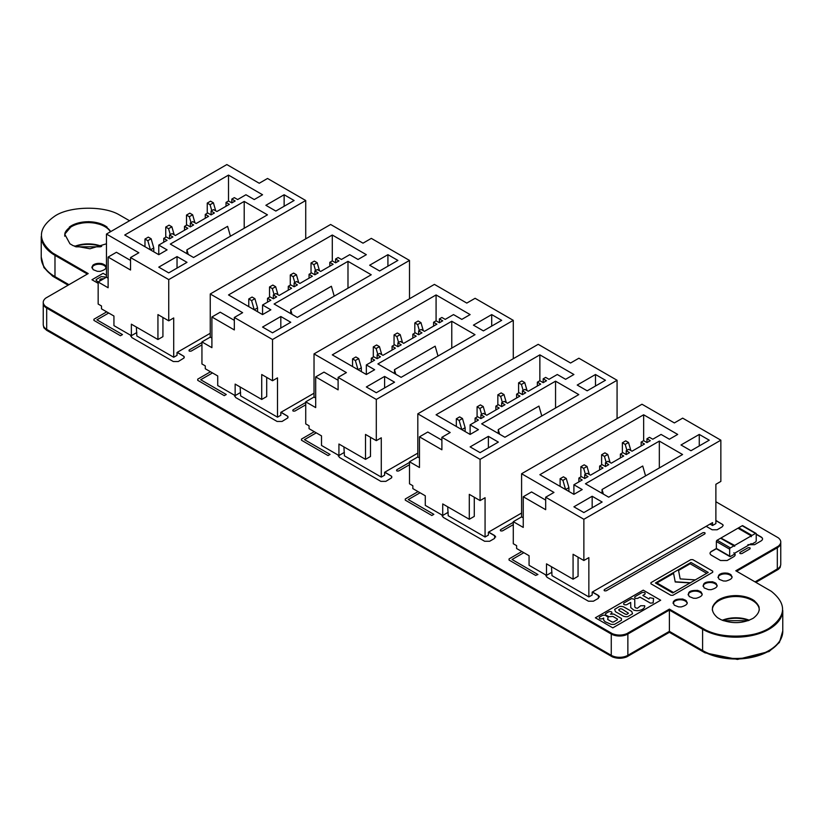 <?xml version="1.0" encoding="UTF-8"?>
<svg xmlns="http://www.w3.org/2000/svg" width="824" height="824" viewBox="0 0 824 824"><rect width="100%" height="100%" fill="white"/><g stroke="black" fill="none" stroke-linecap="round" stroke-linejoin="round"><path stroke-width="1.24" d="M756.226 540.75L756.226 533.849A1.061 0.608 120 0 0 755.484 533.416L751.993 535.435A1.061 0.608 -60 0 0 751.251 536.723L751.251 535.868L734.637 545.447L734.637 546.312A1.061 0.608 120 0 0 733.896 545.879L730.404 547.898A1.061 0.608 -60 0 0 729.662 549.186L729.662 556.087A1.061 0.608 120 0 0 730.404 556.519L733.896 554.511A1.061 0.608 -60 0 0 734.637 553.213L751.251 543.624A1.061 0.608 120 0 0 751.993 544.056L755.484 542.048A1.061 0.608 -60 0 0 756.226 540.75M734.421 545.828L721.134 538.154A1.061 0.608 120 0 0 720.609 538.216L717.127 540.225A1.061 0.608 -60 0 0 716.375 541.523L716.375 548.424A1.061 0.608 120 0 0 716.592 548.908L729.879 556.571M721.361 538.288L734.637 545.447M751.251 535.868L737.964 528.194L721.361 537.784M738.18 528.318A1.061 0.608 -60 0 1 738.706 527.762L751.993 535.435M756.01 533.365L742.723 525.691A1.061 0.608 120 0 0 742.197 525.753L738.706 527.762M419.468 457.917L417.809 456.959L417.809 413.823L538.196 344.319L570.579 363.013L578.881 358.213L617.073 380.266L480.083 459.359L441.891 437.307L441.891 449.77L419.468 436.833L419.468 467.507L409.507 461.759L409.507 483.801L412.834 485.727L412.834 488.601L425.287 495.791L425.287 505.38L442.725 515.443L442.725 503.938L469.289 519.274L469.289 494.349L480.083 500.58L480.083 459.359M617.073 418.613L617.073 380.266M417.809 456.959L409.507 461.759M417.809 413.823L450.192 432.518L441.891 437.307M555.551 381.172L578.798 394.593L504.906 437.256L481.659 423.835L555.551 381.172L555.551 408.024M436.081 414.781L470.123 434.433L478.425 429.634L470.123 424.844L478.425 420.055L475.098 418.139L477.59 416.697L480.907 418.613L484.234 416.697L480.907 414.781L483.4 413.339L486.727 415.255L499.179 408.065L495.852 406.15L498.345 404.708L501.672 406.634L504.988 404.708L501.672 402.792L504.164 401.36L507.481 403.276L519.934 396.087L516.617 394.171L519.099 392.729L522.426 394.644L525.743 392.729L522.426 390.813L524.919 389.371L528.236 391.287L540.688 384.097L537.372 382.182L539.864 380.739L543.181 382.666L546.508 380.739L543.181 378.824L545.673 377.392L548.99 379.308L557.292 374.508L565.604 379.308L573.906 374.508L539.864 354.856L436.081 414.781M488.385 436.349L498.345 442.097L480.083 452.644L470.123 446.896L488.385 436.349L488.385 447.854M595.484 374.508L605.455 380.266L587.182 390.813L577.222 385.055L595.484 374.508L595.484 386.013M521.592 513.043L488.385 532.222L488.385 535.095L485.068 537.011L485.068 497.706L480.083 500.58M448.204 512.281L442.725 515.443M441.891 440.181L427.78 432.034L419.468 436.833M541.79 415.966L538.947 406.098L498.262 429.592L498.262 433.424M539.864 354.856L539.864 380.739M470.123 424.844L470.123 434.433M475.098 418.139L475.098 421.97M543.181 378.824L543.181 382.666M480.907 414.781L480.907 418.613M537.372 382.182L537.372 386.013M495.852 406.15L495.852 409.981M522.426 390.813L522.426 394.644M501.672 402.792L501.672 406.634M516.617 394.171L516.617 398.002M485.068 537.011L448.204 515.731L447.7 506.812M474.274 497.222L474.274 516.401L469.289 519.274M499.591 434.197L498.262 429.592M456.331 426.472L456.331 418.798L459.153 420.436L461.811 429.634L465.127 427.718L465.127 431.549M465.127 427.718L462.47 418.51L459.648 416.882L456.331 418.798M477.086 416.985L477.086 406.819L479.908 408.447L481.618 414.369M485.552 414.585L483.235 406.531L480.402 404.903L477.086 406.819M497.84 405.006L497.84 394.83L500.662 396.468L502.372 402.39M506.307 402.596L503.989 394.542L501.167 392.914L497.84 394.83M518.595 393.017L518.595 382.851L521.922 380.935L524.744 382.563L527.072 390.617M518.595 382.851L521.427 384.478L523.137 390.401M462.47 418.51L459.153 420.436M483.235 406.531L479.908 408.447M503.989 394.542L500.662 396.468M524.744 382.563L521.427 384.478M523.25 517.843L521.592 516.885L521.592 473.738L641.978 404.234L674.362 422.928L682.663 418.139L720.856 440.181L583.866 519.274L545.673 497.222L545.673 509.685L523.25 496.748L523.25 527.422L513.29 521.674L513.29 543.727L516.617 545.643L516.617 548.516L529.07 555.706L529.07 565.295L546.508 575.358L546.508 563.853L573.071 579.2L573.071 554.274L583.866 560.505L583.866 519.274M710.061 524.074L712.554 525.506L715.881 523.59L715.881 484.285L720.856 481.412L720.856 440.181M521.592 516.885L513.29 521.674M521.592 473.738L553.975 492.433L545.673 497.222M659.334 441.098L682.581 454.518L608.689 497.181L585.442 483.76L659.334 441.098L659.334 467.939M539.864 474.696L573.906 494.349L582.207 489.559L573.906 484.759L582.207 479.97L578.881 478.054L581.373 476.612L584.7 478.528L588.017 476.612L584.7 474.696L587.182 473.254L590.509 475.18L602.962 467.991L599.635 466.065L602.128 464.633L605.455 466.549L608.771 464.633L605.455 462.717L607.947 461.275L611.264 463.191L623.716 456.002L620.4 454.086L622.882 452.644L626.209 454.56L629.526 452.644L626.209 450.728L628.702 449.296L632.018 451.212L644.471 444.023L641.154 442.097L643.647 440.665L646.964 442.581L650.291 440.665L646.964 438.749L649.456 437.307L652.773 439.223L661.075 434.433L669.387 439.223L677.689 434.433L643.647 414.781L539.864 474.696M592.168 496.264L602.128 502.022L583.866 512.569L573.906 506.812L592.168 496.264L592.168 507.769M699.267 434.433L709.237 440.181L690.965 450.728L681.005 444.981L699.267 434.433L699.267 445.938M712.554 525.506L712.554 522.632L592.168 592.137L592.168 595.01L588.851 596.937L588.851 557.621L583.866 560.505M551.987 572.196L546.508 575.358M545.673 500.106L531.562 491.949L523.25 496.748M645.573 475.881L642.73 466.024L602.045 489.507L602.045 493.339M643.647 414.781L643.647 440.665M573.906 484.759L573.906 494.349M578.881 478.054L578.881 481.886M646.964 438.749L646.964 442.581M584.7 474.696L584.7 478.528M641.154 442.097L641.154 445.938M599.635 466.065L599.635 469.907M626.209 450.728L626.209 454.56M605.455 462.717L605.455 466.549M620.4 454.086L620.4 457.917M588.851 596.937L551.987 575.646L551.483 566.737M578.057 557.148L578.057 576.316L573.071 579.2M603.374 494.112L602.045 489.507M560.114 486.387L560.114 478.723L562.936 480.351L565.594 489.549L568.91 487.633L568.91 491.475M568.91 487.633L566.253 478.435L563.431 476.808L560.114 478.723M580.869 476.911L580.869 466.734L583.691 468.362L585.401 474.284M589.335 474.5L587.018 466.446L584.185 464.818L580.869 466.734M601.623 464.921L601.623 454.755L604.445 456.383L606.155 462.305M610.09 462.522L607.772 454.467L604.95 452.839L601.623 454.755M622.378 452.942L622.378 442.766L625.704 440.85L628.527 442.478L630.854 450.532M622.378 442.766L625.21 444.394L626.92 450.326M566.253 478.435L562.936 480.351M587.018 466.446L583.691 468.362M607.772 454.467L604.445 456.383M628.527 442.478L625.21 444.394M108.119 278.162L106.461 277.204L106.461 234.067L226.847 164.563L259.23 183.258L267.532 178.458L305.725 200.51L168.735 279.604L130.542 257.552L130.542 270.014L108.119 257.078L108.119 287.751L98.159 282.004L98.159 304.046L101.486 305.972L101.486 308.846L113.939 316.035L113.939 325.624L131.366 335.687L131.366 324.182L157.94 339.519L157.94 314.593L168.735 320.824L168.735 279.604M305.725 238.857L305.725 200.51M106.461 277.204L98.159 282.004M106.461 234.067L138.844 252.762L130.542 257.552M244.203 201.417L267.45 214.837L193.558 257.5L170.31 244.079L244.203 201.417L244.203 228.269M124.733 235.025L158.764 254.678L167.076 249.878L158.764 245.088L167.076 240.299L163.749 238.373L166.242 236.941L169.559 238.857L172.886 236.941L169.559 235.025L172.051 233.583L175.378 235.499L187.831 228.31L184.504 226.394L186.997 224.952L190.323 226.878L193.64 224.952L190.323 223.036L192.806 221.605L196.133 223.52L208.585 216.331L205.269 214.415L207.751 212.973L211.078 214.889L214.395 212.973L211.078 211.057L213.571 209.615L216.887 211.531L229.34 204.342L226.023 202.426L228.516 200.984L231.832 202.91L235.149 200.984L231.832 199.068L234.325 197.636L237.642 199.552L245.943 194.752L254.245 199.552L262.557 194.752L228.516 175.1L124.733 235.025M177.036 256.594L186.997 262.341L168.735 272.888L158.764 267.141L177.036 256.594L177.036 268.099M284.136 194.752L294.106 200.51L275.834 211.057L265.874 205.3L284.136 194.752L284.136 206.257M210.244 333.287L177.036 352.466L177.036 355.34L173.71 357.256L173.71 317.951L168.735 320.824M136.846 332.525L131.366 335.687M130.542 260.425L116.421 252.278L108.119 257.078M230.442 236.21L227.599 226.343L186.914 249.837L186.914 253.668M228.516 175.1L228.516 200.984M158.764 245.088L158.764 254.678M163.749 238.373L163.749 242.215M231.832 199.068L231.832 202.91M169.559 235.025L169.559 238.857M226.023 202.426L226.023 206.257M184.504 226.394L184.504 230.226M211.078 211.057L211.078 214.889M190.323 223.036L190.323 226.878M205.269 214.415L205.269 218.247M173.71 357.256L136.846 335.976L136.351 327.056M162.925 317.467L162.925 336.645L157.94 339.519M188.243 254.441L186.914 249.837M144.983 246.716L144.983 239.042L147.805 240.68L150.462 249.878L153.779 247.962L153.779 251.794M153.779 247.962L151.122 238.754L148.299 237.127L144.983 239.042M165.737 237.23L165.737 227.064L168.56 228.691L170.269 234.613M174.204 234.83L171.876 226.775L169.054 225.148L165.737 227.064M186.492 225.251L186.492 215.074L189.314 216.712L191.024 222.635M194.958 222.84L192.641 214.786L189.819 213.159L186.492 215.074M207.246 213.262L207.246 203.095L210.573 201.18L213.395 202.807L215.723 210.862M207.246 203.095L210.069 204.723L211.778 210.645M151.122 238.754L147.805 240.68M171.876 226.775L168.56 228.691M192.641 214.786L189.314 216.712M213.395 202.807L210.069 204.723M211.902 338.087L210.244 337.129L210.244 293.983L330.63 224.478L363.013 243.173L371.315 238.373L409.507 260.425L272.517 339.519L234.325 317.467L234.325 329.93L211.902 316.993L211.902 347.666L201.942 341.919L201.942 363.971L205.269 365.887L205.269 368.761L217.721 375.95L217.721 385.539L235.149 395.602L235.149 384.097L261.723 399.444L261.723 374.518L272.517 380.75L272.517 339.519M409.507 298.772L409.507 260.425M210.244 337.129L201.942 341.919M210.244 293.983L242.627 312.677L234.325 317.467M347.986 261.342L371.233 274.763L297.34 317.425L274.093 304.005L347.986 261.342L347.986 288.184M228.516 294.941L262.557 314.593L270.859 309.803L262.557 305.004L270.859 300.214L267.532 298.298L270.025 296.856L273.341 298.772L276.668 296.856L273.341 294.941L275.834 293.498L279.161 295.425L291.614 288.235L288.287 286.309L290.779 284.877L294.106 286.793L297.423 284.877L294.106 282.962L296.589 281.52L299.915 283.435L312.368 276.246L309.052 274.33L311.534 272.888L314.861 274.804L318.177 272.888L314.861 270.972L317.353 269.541L320.67 271.457L333.123 264.267L329.806 262.341L332.299 260.909L335.615 262.825L338.932 260.909L335.615 258.993L338.108 257.552L341.424 259.467L349.726 254.678L358.028 259.467L366.34 254.678L332.299 235.025L228.516 294.941M280.819 316.509L290.779 322.266L272.517 332.814L262.557 327.056L280.819 316.509L280.819 328.014M387.919 254.678L397.889 260.425L379.617 270.972L369.657 265.225L387.919 254.678L387.919 266.183M314.026 393.213L280.819 412.381L280.819 415.255L277.492 417.181L277.492 377.866L272.517 380.75M240.629 392.44L235.149 395.602M234.325 320.351L220.214 312.193L211.902 316.993M334.225 296.125L331.382 286.268L290.697 309.752L290.697 313.584M332.299 235.025L332.299 260.909M262.557 305.004L262.557 314.593M267.532 298.298L267.532 302.13M335.615 258.993L335.615 262.825M273.341 294.941L273.341 298.772M329.806 262.341L329.806 266.183M288.287 286.309L288.287 290.151M314.861 270.972L314.861 274.804M294.106 282.962L294.106 286.793M309.052 274.33L309.052 278.162M277.492 417.181L240.629 395.891L240.134 386.981M266.708 377.392L266.708 396.56L261.723 399.444M292.026 314.356L290.697 309.752M248.766 306.631L248.766 298.968L251.588 300.595L254.245 309.793L257.562 307.877L257.562 311.719M257.562 307.877L254.904 298.679L252.082 297.042L248.766 298.968M269.52 297.155L269.52 286.979L272.342 288.606L274.052 294.529M277.987 294.745L275.659 286.69L272.837 285.063L269.52 286.979M290.275 285.166L290.275 275L293.097 276.627L294.807 282.55M298.741 282.766L296.424 274.711L293.602 273.084L290.275 275M311.029 273.187L311.029 263.01L314.356 261.095L317.178 262.722L319.506 270.777M311.029 263.01L313.851 264.638L315.561 270.571M254.904 298.679L251.588 300.595M275.659 286.69L272.342 288.606M296.424 274.711L293.097 276.627M317.178 262.722L313.851 264.638M315.685 398.002L314.026 397.044L314.026 353.898L434.413 284.393L466.796 303.088L475.098 298.298L513.29 320.351L376.3 399.444L338.108 377.392L338.108 389.855L315.685 376.908L315.685 407.592L305.725 401.834L305.725 423.886L309.052 425.802L309.052 428.676L321.504 435.875L321.504 445.454L338.932 455.528L338.932 444.023L365.506 459.359L365.506 434.433L376.3 440.665L376.3 399.444M513.29 358.697L513.29 320.351M314.026 397.044L305.725 401.834M314.026 353.898L346.41 372.592L338.108 377.392M451.768 321.257L475.015 334.678L401.123 377.341L377.876 363.92L451.768 321.257L451.768 348.099M332.299 354.856L366.34 374.508L374.642 369.719L366.34 364.929L374.642 360.129L371.315 358.213L373.808 356.782L377.124 358.697L380.451 356.782L377.124 354.856L379.617 353.424L382.944 355.34L395.396 348.15L392.07 346.234L394.562 344.793L397.889 346.708L401.206 344.793L397.889 342.877L400.371 341.435L403.698 343.351L416.151 336.161L412.834 334.245L415.317 332.814L418.644 334.729L421.96 332.814L418.644 330.887L421.136 329.456L424.453 331.372L436.905 324.182L433.589 322.266L436.081 320.824L439.398 322.74L442.725 320.824L439.398 318.909L441.891 317.467L445.207 319.393L453.509 314.593L461.811 319.393L470.123 314.593L436.081 294.941L332.299 354.856M384.602 376.434L394.562 382.182L376.3 392.729L366.34 386.971L384.602 376.434L384.602 387.939M491.701 314.593L501.672 320.351L483.4 330.887L473.44 325.14L491.701 314.593L491.701 326.098M417.809 453.128L384.602 472.296L384.602 475.18L381.275 477.096L381.275 437.791L376.3 440.665M344.411 452.355L338.932 455.528M338.108 380.266L323.997 372.118L315.685 376.908M438.007 356.04L435.165 346.183L394.48 369.667L394.48 373.509M436.081 294.941L436.081 320.824M366.34 364.929L366.34 374.508M371.315 358.213L371.315 362.045M439.398 318.909L439.398 322.74M377.124 354.856L377.124 358.697M433.589 322.266L433.589 326.098M392.07 346.234L392.07 350.066M418.644 330.887L418.644 334.729M397.889 342.877L397.889 346.708M412.834 334.245L412.834 338.087M381.275 477.096L344.411 455.816L343.917 446.896M370.491 437.307L370.491 456.486L365.506 459.359M395.808 374.271L394.48 369.667M352.548 366.556L352.548 358.883L355.371 360.51L358.028 369.719L361.345 367.803L361.345 371.634M361.345 367.803L358.687 358.594L355.865 356.967L352.548 358.883M373.303 357.07L373.303 346.904L376.125 348.531L377.835 354.454M381.769 354.66L379.452 346.616L376.619 344.978L373.303 346.904M394.057 345.081L394.057 334.915L396.88 336.542L398.589 342.465M402.524 342.681L400.207 334.626L397.384 332.999L394.057 334.915M414.812 333.102L414.812 322.936L418.139 321.01L420.961 322.648L423.289 330.692M414.812 322.936L417.634 324.563L419.344 330.486M358.687 358.594L355.371 360.51M379.452 346.616L376.125 348.531M400.207 334.626L396.88 336.542M420.961 322.648L417.634 324.563M488.467 532.17L494.616 535.724A3.523 2.029 180 0 1 495.636 537.063M442.107 515.968A3.523 2.029 180 0 1 442.395 515.258M715.881 520.624L722.102 524.218A3.523 2.029 180 0 1 723.132 525.558M592.25 592.096L598.399 595.639A3.523 2.029 180 0 1 599.419 596.978M545.89 575.883A3.523 2.029 180 0 1 546.178 575.173M177.119 352.414L183.258 355.968A3.523 2.029 180 0 1 184.288 357.307M130.758 336.213A3.523 2.029 180 0 1 131.047 335.502M280.902 412.34L287.04 415.883A3.523 2.029 180 0 1 288.07 417.222M234.541 396.128A3.523 2.029 180 0 1 234.83 395.417M384.684 472.255L390.823 475.798A3.523 2.029 180 0 1 391.853 477.137M338.324 456.053A3.523 2.029 180 0 1 338.613 455.332M756.226 534.333L761.211 537.207A4.697 2.709 180 0 1 762.581 539.03M675.196 581.981L690.059 582.929M673.496 592.497L656.924 582.939L673.538 573.35M672.827 592.878L656.924 583.701L656.924 582.939M781.791 614.797A46.711 26.976 180 0 1 749.758 635.809A46.711 26.976 180 0 1 702.697 629.103L669.284 609.255L627.548 633.326A11.876 6.85 180 0 1 622.893 634.892L622.161 635.005A11.454 6.613 180 0 1 613.519 634.181L612.757 633.841M669.479 609.925L669.284 609.255M771.872 626.528A46.711 26.976 180 0 1 702.697 628.424L669.479 609.255M669.284 609.925L627.548 633.996L627.548 633.326M627.548 633.996A11.876 6.85 180 0 1 622.893 635.562L622.161 635.675A11.454 6.613 180 0 1 613.519 634.851L46.741 307.888A11.876 6.86 180 0 1 44.032 305.21L43.837 304.777A11.454 6.613 180 0 1 43.641 304.18M87.54 273.939L55.095 255.203A46.793 27.017 180 0 1 42.776 242.452L42.601 241.865M673.579 601.592L673.579 601.355A2.915 1.679 180 0 1 673.579 601.592A2.915 1.679 180 0 1 673.383 602.21L673.074 602.88M687.268 602.715A7.354 4.244 0 0 0 684.651 600.469L683.652 600.13A2.915 1.679 180 0 1 682.231 598.955M702.213 594.083A7.354 4.244 0 0 0 699.597 591.838L698.597 591.508A2.915 1.679 180 0 1 697.176 590.324M717.158 585.462A7.354 4.244 0 0 0 714.542 583.207L713.543 582.877A2.915 1.679 180 0 1 712.121 581.692M732.103 576.81A7.365 4.254 0 0 0 722.112 574.04L720.475 573.967A2.915 1.679 180 0 1 720.3 573.926M780.359 543.871A11.454 6.613 180 0 1 778.731 546.456L736.46 571.135M110.694 231.616A23.845 13.771 0 0 0 105.06 226.435A23.845 13.771 0 0 0 81.504 222.964A23.845 13.771 0 0 0 64.911 233.213M106.09 267.172A7.354 4.244 0 0 0 104.195 265.287A7.354 4.244 0 0 0 91.886 267.182M759.089 607.103A23.845 13.771 0 0 0 752.662 600.336A23.845 13.771 0 0 0 729.116 596.854A23.845 13.771 0 0 0 712.513 607.113M777.609 546.611L735.873 570.805M731.197 574.977A7.365 4.254 0 0 0 722.112 573.37L721.752 573.35M716.324 583.68A7.354 4.244 0 0 0 714.542 582.537L713.543 582.207A2.915 1.679 180 0 1 712.76 581.826M701.379 592.312A7.354 4.244 0 0 0 699.597 591.169L698.597 590.829A2.915 1.679 180 0 1 697.815 590.447M686.433 600.933A7.354 4.244 0 0 0 684.651 599.8L683.652 599.46A2.915 1.679 180 0 1 682.869 599.079M88.127 273.609L55.095 254.534A46.793 27.017 180 0 1 51.994 252.546M612.284 633.625L46.741 307.218A11.876 6.86 180 0 1 45.845 306.6M107.069 227.094A23.845 13.771 0 0 0 105.06 225.766A23.845 13.771 0 0 0 69.319 227.094M105.256 265.39A7.354 4.244 0 0 0 104.195 264.617A7.354 4.244 0 0 0 92.782 265.338M754.681 600.984A23.845 13.771 0 0 0 752.662 599.656A23.845 13.771 0 0 0 716.921 600.984M622.893 635.562L622.893 634.892M622.161 635.675L622.161 635.005M613.519 634.851L613.519 634.181M611.305 633.852L611.305 633.182M46.741 307.888L46.741 307.218M777.011 547.723L777.011 547.054M778.731 546.456L778.731 545.859M722.112 574.04L722.112 573.37M714.542 583.207L714.542 582.537M699.597 591.838L699.597 591.169M684.651 600.469L684.651 599.8M673.383 602.21L673.383 601.685M669.284 631.411L627.548 655.956A11.876 6.85 180 0 1 622.893 657.521L622.161 657.634A11.454 6.613 180 0 1 613.519 656.81L46.741 329.847A11.876 6.86 180 0 1 44.032 327.159L43.837 326.737A11.454 6.613 180 0 1 43.775 326.572M68.526 284.919L55.095 277.163A46.793 27.017 180 0 1 42.776 264.401L42.724 264.247M778.731 568.045L755.474 582.115M780.225 566.253A11.454 6.613 180 0 1 778.731 568.406M781.451 637.725A46.711 26.976 180 0 1 748.934 657.902A46.711 26.976 180 0 1 702.697 651.053L669.479 631.874M101.146 246.572A23.845 13.771 0 0 0 75.252 246.572M748.748 620.462A23.845 13.771 0 0 0 722.854 620.462M734.575 553.604A4.697 2.709 180 0 1 735.183 554.84M710.02 553.409A4.697 2.709 180 0 1 711.39 551.586L716.416 548.681M678.543 570.455L690.141 563.76L706.704 573.329M98.159 283.332L91.958 279.748L103.113 273.321L106.461 275.247M100.744 280.51L99.725 279.913L100.837 278.945L103.906 278.687M106.461 277.173L101.228 276.586L96.171 279.552L96.171 280.5L98.262 281.942M108.706 313.017L96.913 319.825L122.488 334.585L120.489 335.739L93.926 320.392L93.926 319.248L106.708 311.863M201.942 344.896L191.23 351.076C189.283 351.436 188.624 351.045 189.242 349.922L201.942 342.588M212.489 372.932L200.696 379.74L226.27 394.5L224.272 395.654L197.708 380.317L197.708 379.164L210.491 371.779M305.725 404.811L295.013 410.991C293.066 411.351 292.407 410.97 293.025 409.847L305.725 402.503M316.272 432.847L304.478 439.656L330.053 454.426L328.065 455.569L301.491 440.232L301.491 439.079L314.274 431.704M409.507 464.726L398.795 470.916C396.849 471.266 396.19 470.885 396.808 469.762L409.507 462.429M420.055 492.773L408.261 499.581L433.836 514.341L431.848 515.494L405.274 500.147L405.274 499.004L418.056 491.619M513.29 524.651L502.578 530.831C500.632 531.192 499.972 530.8 500.59 529.678L513.29 522.344M523.837 552.688L512.044 559.496L537.928 574.524L535.631 575.409L509.057 560.073L509.057 558.919L521.839 551.534M604.373 589.603L702.841 532.747C704.788 532.386 705.457 532.768 704.839 533.901L606.361 590.746C604.414 591.107 603.755 590.726 604.373 589.603M628.465 613.2L626.868 614.374L625.292 614.158L619.112 610.584L618.742 609.678L620.338 608.761L621.904 608.977L628.465 613.2M595.371 617.794L643.235 590.159L660.673 600.232L612.809 627.867L595.371 617.794M639.929 597.112L650.414 603.127L653.123 602.88L653.587 598.451L649.765 597.719L649.013 598.996L642.833 595.433L644.955 594.166C645.532 592.744 644.574 592.199 642.112 592.528L634.902 596.689C634.326 598.111 635.283 598.657 637.745 598.337L639.929 597.112M636.406 610.666L638.167 610.646C641.752 610.12 643.946 608.823 644.729 606.732L644.708 605.743L640.681 605.743L637.385 608.308L635.531 607.824L634.789 606.969L634.748 599.357L631.596 598.595L623.83 603.075C623.263 604.507 624.211 605.053 626.683 604.723L630.679 602.447L630.751 607.566L633.934 610.203L636.406 610.666M625.89 616.733L627.651 616.712L632.554 613.756L631.73 611.439L623.418 606.763L621.317 606.402L619.555 606.423L614.642 609.369L615.476 611.696L623.778 616.373L625.89 616.733M611.295 624.396L614.457 624.376L621.44 620.307L621.44 618.484L613.767 614.076L610.45 614.127L611.748 613.344C612.314 611.923 611.367 611.367 608.895 611.696L605.568 613.623L605.568 614.941L609.08 616.723L612.871 616.424L617.392 619.04L617.392 619.751L613.427 622.048L612.181 622.048L607.669 619.432L608.143 617.166L605.094 615.219L602.808 615.219L599.47 617.135C598.904 618.567 599.851 619.112 602.323 618.783L603.662 618.062L603.631 620.029L605.135 621.739L611.295 624.396M740.045 552.348L747.924 547.806C749.871 547.445 750.53 547.826 749.912 548.949L742.033 553.501C740.086 553.862 739.416 553.481 740.045 552.348M782.769 630.937L779.432 642.442L769.06 651.506L737.48 659.437L705.004 652.824L669.387 632.307L626.745 656.883C621.955 658.726 617.176 658.726 612.386 656.883L46.68 330.321L43.857 327.767L43.25 324.841M68.104 285.166L52.654 276.195L43.95 267.615L41.231 257.047M780.75 564.502L780.153 567.448L778.371 569.343L755.896 582.362M100.466 246.819L75.921 246.819M748.079 620.709L723.534 620.709M782.759 610.563A46.968 27.12 180 0 1 753.373 635.211A46.968 27.12 180 0 1 702.594 629.237L669.387 610.069L627.867 634.037A11.742 6.777 180 0 1 611.264 634.037L46.68 308.073A11.742 6.777 180 0 1 43.25 303.284A11.742 6.777 180 0 1 43.25 303.005M782.769 610.481L782.769 631.349A46.968 27.12 180 0 1 753.775 656.398A46.968 27.12 180 0 1 702.594 650.527L669.387 631.349L669.387 610.069M669.387 631.349L627.867 655.317A11.742 6.777 180 0 1 611.264 655.317L46.68 329.363A11.742 6.777 180 0 1 43.25 324.563L43.25 303.284M68.938 284.682L54.981 276.627A46.968 27.12 180 0 1 41.231 257.459L41.231 236.591M780.75 542.697A11.742 6.777 180 0 1 780.75 542.954L780.75 564.244A11.742 6.777 180 0 1 777.32 569.034L755.062 581.878M101.682 246.355A23.484 13.555 0 0 0 74.716 246.355M749.284 620.245A23.484 13.555 0 0 0 722.318 620.245M780.75 542.954A11.742 6.777 180 0 1 777.32 547.754L736.635 571.238M87.365 274.042L54.981 255.347A46.968 27.12 180 0 1 41.241 236.673M110.416 231.781A23.484 13.555 0 0 0 104.803 226.59A23.484 13.555 0 0 0 79.207 223.644A23.484 13.555 0 0 0 64.715 236.179A23.484 13.555 0 0 0 64.715 236.189M106.008 267.965A7.045 4.069 0 0 0 103.968 265.41A7.045 4.069 0 0 0 96.573 264.473A7.045 4.069 0 0 0 91.969 267.944M732.031 577.624A7.045 4.069 0 0 0 729.992 575.07A7.045 4.069 0 0 0 722.596 574.132A7.045 4.069 0 0 0 717.992 577.603M717.086 586.245A7.045 4.069 0 0 0 715.047 583.701A7.045 4.069 0 0 0 707.651 582.753A7.045 4.069 0 0 0 703.047 586.235M759.285 610.079A23.484 13.555 0 0 0 759.285 610.069A23.484 13.555 0 0 0 752.405 600.48A23.484 13.555 0 0 0 726.819 597.544A23.484 13.555 0 0 0 712.317 610.069A23.484 13.555 0 0 0 712.317 610.079M702.141 594.876A7.045 4.069 0 0 0 700.101 592.332A7.045 4.069 0 0 0 692.706 591.385A7.045 4.069 0 0 0 688.102 594.866M687.195 603.508A7.045 4.069 0 0 0 685.156 600.954A7.045 4.069 0 0 0 677.761 600.016A7.045 4.069 0 0 0 673.156 603.487M692.799 559.64L712.719 571.145L712.719 572.289L672.868 595.299L670.88 595.299L650.95 583.794L650.95 582.65L690.8 559.64L692.799 559.64M678.183 569.847L655.43 582.98L672.703 592.95L708.238 572.433L690.965 562.462L678.183 569.847M715.881 501.734L778.371 537.856C781.574 540.616 781.574 543.376 778.371 546.147L735.801 570.764L771.346 591.323C787.023 603.992 786.261 616.321 769.06 628.31C754.588 638.116 720.65 638.816 705.004 629.629L669.387 609.111L626.745 633.687C621.955 635.531 617.176 635.531 612.386 633.687L45.629 306.466C42.436 303.706 42.436 300.945 45.629 298.175L88.199 273.568L52.654 252.999C36.977 240.33 37.739 228.001 54.94 216.022C69.412 206.216 103.35 205.516 118.996 214.693L129.543 220.739M110.859 231.523L104.844 225.601L88.796 221.625L72.409 225.127L64.725 234.181L69.947 243.801L73.315 245.748L89.981 248.766L106.461 243.791M97.366 271.323L99.972 271.395C107.264 269.324 107.892 266.719 101.857 263.577C93.771 263.124 90.867 265.143 93.133 269.654L97.366 271.323M130.954 335.45L131.788 337.552L173.298 361.52L178.283 361.52L183.999 358.018L183.999 356.401L177.284 352.322M234.737 395.366L235.571 397.477L277.08 421.445L282.066 421.445L287.792 417.933L287.792 416.316L281.066 412.237M338.52 455.281L339.354 457.392L380.863 481.36L385.848 481.36L391.575 477.858L391.575 476.241L384.849 472.162M442.303 515.206L443.137 517.307L484.646 541.275L489.631 541.275L494.616 538.402L494.616 535.528L488.632 532.077M706.158 526.32L712.142 529.77L717.127 529.77L722.102 526.897L723.132 525.465L722.844 524.651L715.881 520.428M546.085 575.121L546.92 577.233L588.429 601.201L593.414 601.201L598.399 598.327L598.399 595.443L592.415 591.993M678.471 570.074L680.171 578.911L695.487 579.89M708.238 572.433L690.965 562.462M655.43 582.98L672.703 592.95M690.502 582.764L675.196 581.785L673.496 572.948M747.924 544.685L754.568 544.685L761.211 540.853C763.003 539.566 763.003 538.288 761.211 537.011L756.226 534.137M716.375 548.516L711.39 551.39C709.598 552.667 709.598 553.955 711.39 555.232L720.526 560.505L727.17 560.505L733.813 556.664C735.605 555.386 735.605 554.109 733.813 552.832M723.379 580.982L725.995 581.054C733.278 578.984 733.916 576.378 727.88 573.236C719.795 572.783 716.88 574.802 719.146 579.313L723.379 580.982M708.434 589.613L711.05 589.685C718.343 587.615 718.971 585.009 712.935 581.868C704.85 581.414 701.935 583.433 704.201 587.934L708.434 589.613M693.489 598.245L696.105 598.306C703.397 596.246 704.026 593.641 697.99 590.499C689.904 590.036 686.989 592.065 689.255 596.566L693.489 598.245M678.543 606.866L681.16 606.938C688.452 604.868 689.08 602.262 683.044 599.12C674.959 598.667 672.054 600.686 674.31 605.197L678.543 606.866M717.56 617.701L720.928 619.638C732.351 624.036 743.135 623.562 753.27 618.216C761.448 611.851 761.17 605.609 752.456 599.491C741.858 594.465 731.043 594.3 720.021 599.017C710.772 604.878 709.948 611.099 717.56 617.701M742.197 525.753L755.484 533.416M716.375 548.424L729.662 556.087M716.375 541.523L729.662 549.186M717.127 540.225L730.404 547.898M720.609 538.216L733.896 545.879M702.697 629.103L702.697 628.424M55.095 255.203L55.095 254.534M713.543 582.877L713.543 582.207M698.597 591.508L698.597 590.829M683.652 600.13L683.652 599.46M702.594 650.527L702.594 629.237M777.32 569.034L777.32 547.754M627.867 655.317L627.867 634.037M611.264 655.317L611.264 634.037M46.68 329.363L46.68 308.073M54.981 276.627L54.981 255.347M750.932 543.809L751.467 544.108"/></g></svg>
